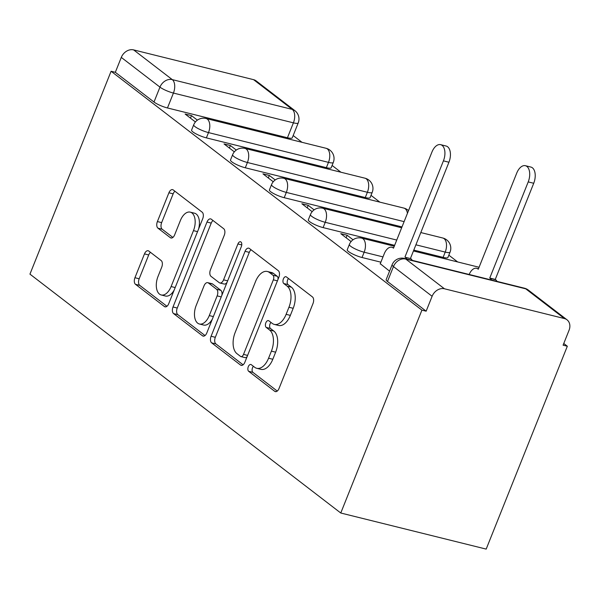 <?xml version="1.0" encoding="UTF-8"?>
<svg xmlns="http://www.w3.org/2000/svg" width="599" height="599" viewBox="0 0 599 599"><rect width="100%" height="100%" fill="white"/><g stroke="black" fill="none" stroke-linecap="round" stroke-linejoin="round"><path stroke-width="0.9" d="M248.293 366.693A3.631 2.037 -76.1 0 0 248.682 371.313L274.701 391.304A5.181 2.913 -76.1 0 0 275.338 391.619A5.181 2.913 -76.1 0 0 279.037 388.474L313.007 303.536A5.181 2.913 -76.1 0 0 312.446 296.932L286.427 276.94A3.631 2.037 -76.1 0 0 285.985 276.716A3.631 2.037 -76.1 0 0 283.394 278.924A3.631 2.037 -76.1 0 0 283.791 283.544L287.153 286.135A16.592 9.322 -76.1 0 1 288.95 307.257L286.12 314.333A16.592 9.322 -76.1 0 1 274.29 324.411A16.592 9.322 -76.1 0 1 272.246 323.408L268.876 320.824A3.631 2.037 -76.1 0 0 268.434 320.6A3.631 2.037 -76.1 0 0 265.844 322.809A3.631 2.037 -76.1 0 0 266.233 327.428L269.602 330.019A16.592 9.322 -76.1 0 1 271.399 351.141L268.569 358.217A16.592 9.322 -76.1 0 1 256.739 368.295A16.592 9.322 -76.1 0 1 254.695 367.292L251.325 364.709A3.631 2.037 -76.1 0 0 250.876 364.484A3.631 2.037 -76.1 0 0 248.293 366.693M253.392 366.296A3.631 2.037 -76.1 0 0 252.531 367.741A3.631 2.037 -76.1 0 0 252.92 372.368L277.247 391.065M288.501 278.528A3.631 2.037 -76.1 0 0 287.632 279.973A3.631 2.037 -76.1 0 0 288.029 284.6L291.391 287.183L287.153 286.135M270.95 322.412A3.631 2.037 -76.1 0 0 270.082 323.857A3.631 2.037 -76.1 0 0 270.478 328.484L273.84 331.067L269.602 330.019M206.378 137.875L326.358 167.653A10.565 2.082 21.8 0 0 331.18 167.742L333.291 162.456A10.565 2.082 -158.2 0 1 328.477 162.366L208.497 132.589A10.565 2.082 -158.2 0 1 198.291 128.658A10.565 2.082 -158.2 0 1 193.702 124.832L191.583 130.118A10.565 2.082 21.8 0 0 196.173 133.944A10.565 2.082 21.8 0 0 206.378 137.875L208.497 132.589A10.565 5.938 103.9 0 0 207.351 119.134A10.565 5.938 103.9 0 0 206.049 118.497A10.565 10.565 0 0 0 193.702 124.832M245.298 167.78L365.278 197.558A10.565 2.082 21.8 0 0 370.092 197.648L372.211 192.361A10.565 2.082 -158.2 0 1 367.389 192.272L247.409 162.494A10.565 2.082 -158.2 0 1 237.204 158.563A10.565 2.082 -158.2 0 1 232.614 154.737L230.495 160.023A10.565 2.082 21.8 0 0 235.093 163.849A10.565 2.082 21.8 0 0 245.298 167.78L247.409 162.494A10.565 5.938 103.9 0 0 246.264 149.046A10.565 5.938 103.9 0 0 244.969 148.41A10.565 10.565 0 0 0 232.614 154.737M413.789 250.097L443.103 257.375A10.565 2.082 21.8 0 0 447.925 257.465L450.036 252.179A10.565 2.082 -158.2 0 1 445.222 252.089L415.901 244.811M148.807 251.056A5.181 2.913 -76.1 0 0 148.163 250.741A5.181 2.913 -76.1 0 0 144.471 253.894L134.94 277.726A5.181 2.913 -76.1 0 0 135.501 284.323L164.388 306.531A5.181 2.913 -76.1 0 0 165.032 306.845A5.181 2.913 -76.1 0 0 168.731 303.693L202.702 218.755A5.181 2.913 -76.1 0 0 202.14 212.158L173.246 189.95A5.181 2.913 -76.1 0 0 172.609 189.636A5.181 2.913 -76.1 0 0 168.911 192.788L157.395 221.57A5.181 2.913 -76.1 0 0 157.956 228.174L170.326 237.676A5.181 2.913 -76.1 0 0 170.962 237.99A5.181 2.913 -76.1 0 0 174.661 234.838L180.366 220.567A13.867 7.794 -76.1 0 1 190.257 212.136A13.867 7.794 -76.1 0 1 193.47 230.63L171.104 286.547A13.867 7.794 -76.1 0 1 161.213 294.97A13.867 7.794 -76.1 0 1 158.001 276.483L161.73 267.161A5.181 2.913 -76.1 0 0 161.168 260.558L148.807 251.056M111.092 71.259L421.913 310.14L340.771 513.014L29.95 274.132L111.092 71.259L115.33 72.307L121.29 57.407A10.565 8.483 -52.5 0 1 133.614 49.897L253.594 79.674A10.565 8.483 -52.5 0 1 256.185 80.917L294.85 110.635A10.565 8.483 -52.5 0 0 292.26 109.392L253.594 79.674M211.088 336.249A5.181 2.913 -76.1 0 0 211.649 342.853L240.543 365.053A5.181 2.913 -76.1 0 0 241.18 365.368A5.181 2.913 -76.1 0 0 244.879 362.215L278.849 277.285A5.181 2.913 -76.1 0 0 278.288 270.681L249.394 248.473A5.181 2.913 -76.1 0 0 248.757 248.166A5.181 2.913 -76.1 0 0 245.058 251.31L211.088 336.249L215.326 337.304A5.181 2.913 -76.1 0 0 215.887 343.901L243.097 364.813M202.469 335.792L173.575 313.584A5.181 2.913 -76.1 0 1 173.014 306.988L206.984 222.049A5.181 2.913 -76.1 0 1 210.683 218.897A5.181 2.913 -76.1 0 1 211.32 219.212L223.689 228.713A5.181 2.913 -76.1 0 1 224.251 235.317L210.466 269.76A5.181 2.913 -76.1 0 0 211.028 276.364L219.234 282.668A5.181 2.913 -76.1 0 0 219.87 282.983A5.181 2.913 -76.1 0 0 223.569 279.83L237.915 243.965A3.631 2.037 -76.1 0 1 240.499 241.764A3.631 2.037 -76.1 0 1 241.345 246.601L206.805 332.954A5.181 2.913 -76.1 0 1 203.106 336.106A5.181 2.913 -76.1 0 1 202.469 335.792L203.817 336.129M287.445 137.748L293.405 122.84A10.565 2.082 -158.2 0 0 298.227 122.93L292.26 137.83A10.565 2.082 -158.2 0 1 287.445 137.748L167.465 107.962L173.425 93.062A10.565 2.082 -158.2 0 1 159.955 87.125L121.29 57.407M564.415 318.556L525.75 288.838L405.77 259.06L444.436 288.778L564.415 318.556A10.565 8.483 127.5 0 1 567.006 319.799A10.565 8.483 127.5 0 1 569.05 330.274L563.09 345.181L567.328 346.229L563.764 343.489M457.658 261.95L448.838 255.167M379.833 202.133L371.013 195.349M340.913 172.22L332.093 165.444M302.001 142.315L293.181 135.539M567.328 346.229L486.186 549.103L340.771 513.014M444.436 288.778A10.565 8.483 127.5 0 0 432.111 296.288L393.446 266.57A10.565 2.082 -158.2 0 1 392.12 264.751L386.16 279.658A10.565 2.082 -158.2 0 0 387.486 281.478L393.446 266.57A10.565 8.483 127.5 0 1 405.77 259.06A10.565 5.938 -76.1 0 0 404.475 258.424A10.565 10.565 0 0 0 392.12 264.751M421.913 310.14L426.151 311.188L432.111 296.288M380.268 263.717L389.56 271.152M353.036 239.78L347.143 235.25L346.132 237.781M347.143 235.25L340.786 233.67L351.081 241.584M314.123 209.867L308.23 205.337L307.212 207.868M308.23 205.337L301.866 203.757L312.169 211.679M275.211 179.962L269.31 175.432L268.3 177.963M269.31 175.432L262.954 173.852L273.256 181.767M236.298 150.057L230.398 145.52L229.387 148.05M230.398 145.52L224.041 143.947L234.336 151.861M401.996 226.924L284.211 197.692L286.322 192.399A10.565 2.082 -158.2 0 1 276.117 188.468A10.565 2.082 -158.2 0 1 271.527 184.642L269.415 189.935A10.565 2.082 21.8 0 0 274.005 193.762A10.565 2.082 21.8 0 0 284.211 197.692M394.629 245.343L323.123 227.598L325.242 222.311A10.565 2.082 -158.2 0 1 315.037 218.38A10.565 2.082 -158.2 0 1 310.447 214.554L308.328 219.84A10.565 2.082 21.8 0 0 312.918 223.667A10.565 2.082 21.8 0 0 323.123 227.598M380.882 262.182L362.043 257.503L364.155 252.216A10.565 2.082 -158.2 0 1 353.949 248.286A10.565 2.082 -158.2 0 1 349.359 244.459L347.24 249.746A10.565 2.082 21.8 0 0 351.838 253.579A10.565 2.082 21.8 0 0 362.043 257.503M197.378 120.144L191.485 115.614L185.121 114.035L195.424 121.949M191.485 115.614L190.467 118.145M115.33 72.307L153.995 102.025A10.565 2.082 21.8 0 0 167.465 107.962M426.151 311.188L387.486 281.478M256.739 368.295L260.977 369.343A16.592 9.322 -76.1 0 0 272.807 359.265L268.569 358.217M273.84 331.067A16.592 9.322 -76.1 0 1 275.637 352.19L272.807 359.265M274.29 324.411L278.528 325.459A16.592 9.322 -76.1 0 0 290.358 315.381L286.12 314.333M291.391 287.183A16.592 9.322 -76.1 0 1 293.188 308.305L290.358 315.381M251.086 249.776A5.181 2.913 -76.1 0 0 249.296 252.366L215.326 337.304M240.491 356.383A3.631 2.037 -76.1 0 0 240.94 356.6A3.631 2.037 -76.1 0 0 243.523 354.391L273.346 279.838A3.631 2.037 -76.1 0 0 272.957 275.218L269.4 272.485A16.592 9.322 -76.1 0 0 267.356 271.489A16.592 9.322 -76.1 0 0 255.526 281.567L235.145 332.527A16.592 9.322 -76.1 0 0 236.942 353.65L240.491 356.383M240.94 356.6L245.178 357.648A3.631 2.037 -76.1 0 0 247.11 356.63M277.966 279.493A3.631 2.037 -76.1 0 0 277.195 276.266L272.957 275.218M267.356 271.489L271.602 272.538A16.592 9.322 -76.1 0 1 273.646 273.541L277.195 276.266M205.015 335.545L177.813 314.64L173.575 313.584M213.012 220.507A5.181 2.913 -76.1 0 0 211.222 223.105L177.252 308.036A5.181 2.913 -76.1 0 0 177.813 314.64M219.87 282.983L224.108 284.031A5.181 2.913 -76.1 0 0 227.051 282.331M196.173 305.505A13.867 7.794 -76.1 0 0 199.385 323.999A13.867 7.794 -76.1 0 0 209.276 315.576L217.152 295.876A5.181 2.913 -76.1 0 0 216.591 289.272L208.392 282.968A5.181 2.913 -76.1 0 0 207.748 282.661A5.181 2.913 -76.1 0 0 204.049 285.805L196.173 305.505M199.385 323.999L203.623 325.055A13.867 7.794 -76.1 0 0 212.353 319.087M221.877 295.27A5.181 2.913 -76.1 0 0 220.829 290.328L216.591 289.272M207.748 282.661L211.986 283.709A5.181 2.913 -76.1 0 1 212.63 284.023L220.829 290.328M161.213 294.97L165.451 296.026A13.867 7.794 -76.1 0 0 174.182 290.058M198.598 229.013A13.867 7.794 -76.1 0 0 194.495 213.192L190.257 212.136M174.93 191.246A5.181 2.913 -76.1 0 0 173.148 193.836L161.64 222.626A5.181 2.913 -76.1 0 0 162.194 229.222L172.871 237.429M150.491 252.351A5.181 2.913 -76.1 0 0 148.709 254.949L139.178 278.775A5.181 2.913 -76.1 0 0 139.739 285.379L166.941 306.284M491.502 280.025A10.565 5.938 -76.1 0 0 490.132 278.34L489.757 278.056L528.213 181.909A12.145 6.829 -76.1 0 0 525.405 165.706A12.145 6.829 -76.1 0 0 516.742 173.089L478.287 269.236L477.912 268.944A10.565 5.938 -76.1 0 0 476.609 268.307A10.565 5.938 -76.1 0 0 469.174 274.484M525.405 165.706L530.916 167.076A12.145 6.829 103.9 0 1 533.724 183.272L495.268 279.419L495.643 279.711A10.565 5.938 103.9 0 1 497.013 281.395M495.268 279.419L489.757 278.056M406.714 258.978A10.565 5.938 -76.1 0 0 405.343 257.293L410.854 258.663A10.565 5.938 103.9 0 1 412.224 260.348M404.969 257.008L443.425 160.861A12.145 6.829 -76.1 0 0 440.609 144.659L446.128 146.029A12.145 6.829 103.9 0 1 448.936 162.232L410.48 258.379M440.609 144.659A12.145 6.829 -76.1 0 0 431.946 152.041L393.491 248.188L393.116 247.904A10.565 5.938 -76.1 0 0 391.821 247.267A10.565 5.938 -76.1 0 0 384.281 253.684L380.178 263.949M252.92 372.368L248.682 371.313M288.029 284.6L283.791 283.544M270.478 328.484L266.233 327.428M326.358 167.653L328.477 162.366A10.565 5.938 -76.1 0 0 327.331 148.919A10.565 5.938 103.9 0 0 326.028 148.275L206.049 118.497M365.278 197.558L367.389 192.272A10.565 5.938 -76.1 0 0 366.244 178.824A10.565 5.938 103.9 0 0 364.948 178.188L244.969 148.41M443.103 257.375L445.222 252.089A10.565 5.938 -76.1 0 0 444.076 238.642A10.565 5.938 103.9 0 0 442.773 238.005L420.805 232.554M293.405 122.84L173.425 93.062A10.565 5.938 103.9 0 0 172.28 79.615L292.26 109.392A10.565 5.938 103.9 0 1 293.405 122.84M133.614 49.897L172.28 79.615A10.565 8.483 127.5 0 0 159.955 87.125L153.995 102.025M404.115 221.637L286.322 192.399A10.565 5.938 103.9 0 0 285.184 178.951A10.565 5.938 103.9 0 0 283.881 178.315A10.565 10.565 0 0 0 271.527 184.642M396.748 240.057L325.242 222.311A10.565 5.938 103.9 0 0 324.096 208.864A10.565 5.938 103.9 0 0 322.794 208.22A10.565 10.565 0 0 0 310.447 214.554M383.001 256.896L364.155 252.216A10.565 5.938 103.9 0 0 363.009 238.769A10.565 5.938 103.9 0 0 361.714 238.132A10.565 10.565 0 0 0 349.359 244.459M283.881 178.315L403.861 208.093A10.565 5.938 103.9 0 1 405.164 208.729A10.565 5.938 -76.1 0 1 407.447 213.304M524.447 288.201A10.565 5.938 -76.1 0 1 525.75 288.838A10.565 8.483 -52.5 0 1 528.34 290.081A10.565 10.565 0 0 0 524.447 288.201L404.475 258.424M275.637 352.19L271.399 351.141M293.188 308.305L288.95 307.257M276.049 391.641L274.701 391.304M249.296 252.366L245.058 251.31M241.891 365.39L240.543 365.053M215.887 343.901L211.649 342.853M247.604 355.409L243.523 354.391M277.419 280.849L273.346 279.838M273.646 273.541L269.4 272.485M177.252 308.036L173.014 306.988M211.222 223.105L206.984 222.049M227.65 280.841L223.569 279.83M241.756 244.924L237.915 243.965M213.349 316.586L209.276 315.576M221.226 296.887L217.152 295.876M212.63 284.023L208.392 282.968M175.178 287.557L171.104 286.547M197.543 231.641L193.47 230.63M171.673 238.013L170.326 237.676M162.194 229.222L157.956 228.174M161.64 222.626L157.395 221.57M173.148 193.836L168.911 192.788M165.743 306.868L164.388 306.531M139.739 285.379L135.501 284.323M139.178 278.775L134.94 277.726M148.709 254.949L144.471 253.894M478.354 269.056L477.912 268.944M495.643 279.711L490.132 278.34M533.724 183.272L528.213 181.909M405.343 257.293L410.854 258.663M393.116 247.904L393.565 248.008M443.425 160.861L448.936 162.232M361.714 238.132L394.284 246.219M413.437 250.974L479.073 267.259M322.794 208.22L401.652 227.792M450.036 252.179A10.565 10.565 0 0 0 442.773 238.005M408.518 210.623A10.565 10.565 0 0 0 403.861 208.093M372.211 192.361A10.565 10.565 0 0 0 364.948 178.188M333.291 162.456A10.565 10.565 0 0 0 326.028 148.275M298.227 122.93A10.565 10.565 0 0 0 294.85 110.635M567.006 319.799L528.34 290.081M478.466 268.771L476.609 268.307M391.821 247.267L393.678 247.724"/></g></svg>
